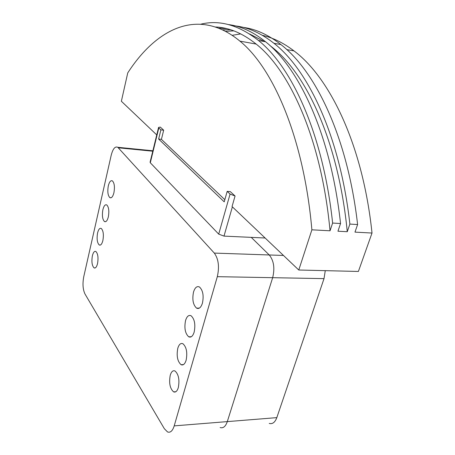 <?xml version="1.0" encoding="UTF-8"?>
<svg xmlns="http://www.w3.org/2000/svg" width="455" height="455" viewBox="0 0 455 455"><rect width="100%" height="100%" fill="white"/><g stroke="black" fill="none" stroke-linecap="round" stroke-linejoin="round"><path stroke-width="0.68" d="M269.246 423.429C272.511 424.293 275.036 422.365 276.816 417.633L324.017 278.631L325.274 270.657M174.202 425.88C172.587 430.925 170.375 432.955 167.554 431.966L164.357 428.729L84.977 293.97C82.867 289.482 82.457 283.761 83.737 276.794L111.196 155.286C112.897 148.757 115.092 146.095 117.794 147.295L214.305 253.088C218.525 258.952 219.532 266.812 217.314 276.668L174.202 425.88L227.301 421.609C225.6 426.494 223.212 428.474 220.152 427.552C223.212 428.474 225.6 426.494 227.301 421.609L272.664 277.686L227.301 421.609L276.816 417.633M214.305 253.088L269.246 254.971C273.836 260.635 274.974 268.205 272.664 277.686C274.974 268.205 273.836 260.635 269.246 254.971L251.245 237.368L269.246 254.971L283.471 255.46M200.86 24.166C219.543 19.622 238.733 25.048 258.423 40.444C291.928 67.141 323.141 134.106 332.622 223.052L330.034 230.793L311.885 229.82L298.77 270.014L232.05 206.547L235.07 196.008L230.293 191.612L227.176 191.373L224.218 201.844L158.636 139.054L160.888 129.88L158.806 127.946L150.304 162.765L218.707 234.12L223.991 236.111L265.123 238.005M311.885 229.82C303.815 137.774 273.068 67.954 239.927 41.132C197.936 6.438 155.946 29.2 127.747 72.902L121.366 101.255L156.748 134.913M160.291 127.076L163.675 130.198L161.417 139.355L224.833 199.677M232.215 35.308L240.735 33.898M262.427 35.325C272.972 37.719 283.499 42.918 294.01 50.909C329.75 77.464 362.845 144.969 372.014 233.04L354.974 232.124L357.607 224.537C347.648 137.2 315.48 71.156 280.917 44.573C268.245 34.699 255.608 28.955 242.998 27.34M298.77 270.014L358.392 271.459L372.014 233.04M222.518 29.797L230.657 29.763M249.545 33.937L264.27 41.519M269.838 45.449L271.658 46.871C306.357 73.545 338.526 142.006 347.262 231.714L337.946 231.214L340.55 223.524C330.91 135.089 299.39 68.409 265.549 41.752C253.088 31.805 240.667 26.072 228.279 24.542M232.181 25.645C246.018 26.435 259.942 32.316 273.95 43.293C308.189 69.911 340.067 136.244 349.878 224.076L347.262 231.714M218.758 28.176L226.761 28.659M332.622 223.052L340.55 223.524M349.878 224.076L357.607 224.537M225.583 31.327L233.842 30.866M215.522 26.999C228.984 27.505 242.532 33.198 256.171 44.072C290.125 70.821 321.617 139.941 330.034 230.793M218.707 234.12L230.076 194.063L227.176 191.373M230.076 194.063L235.042 195.986M160.285 127.081L158.579 127.406L158.806 127.946M163.669 130.193L160.888 129.88M161.417 139.349L158.636 139.054M158.55 127.514L150.093 162.168L150.304 162.765M178.309 387.637C177.171 391.215 175.607 392.62 173.617 391.869C169.971 388.587 168.845 383.053 170.244 375.256C171.376 371.61 172.963 370.182 175.004 370.973C178.616 374.255 179.719 379.811 178.309 387.637M186.129 360.241C184.895 364.074 183.211 365.564 181.073 364.705C177.467 361.429 176.375 355.947 177.797 348.257C179.02 344.35 180.726 342.842 182.921 343.735C186.499 347.023 187.568 352.523 186.129 360.241M194.171 332.087C192.829 336.205 191.015 337.775 188.723 336.802C185.168 333.532 184.11 328.106 185.555 320.525C186.88 316.333 188.717 314.741 191.072 315.753C194.598 319.035 195.633 324.478 194.171 332.087M202.435 303.144C200.979 307.563 199.023 309.229 196.571 308.132C193.074 304.867 192.055 299.504 193.523 292.036C194.962 287.537 196.941 285.854 199.461 286.991C202.93 290.273 203.92 295.653 202.435 303.144M97.529 263.655C96.648 267.045 95.499 268.456 94.083 267.893C91.984 265.726 91.421 261.676 92.388 255.761C93.264 252.337 94.418 250.91 95.863 251.484C97.95 253.657 98.507 257.712 97.529 263.655M102.875 240.536C101.937 244.107 100.726 245.586 99.235 244.978C97.16 242.816 96.608 238.801 97.586 232.937C98.513 229.326 99.736 227.836 101.255 228.456C103.319 230.622 103.859 234.649 102.875 240.536M108.33 216.916C107.334 220.675 106.055 222.228 104.491 221.562C102.443 219.418 101.914 215.437 102.898 209.618C103.882 205.819 105.173 204.255 106.766 204.926C108.802 207.082 109.325 211.075 108.33 216.916M113.909 192.766C112.857 196.736 111.503 198.357 109.865 197.646C107.846 195.508 107.329 191.561 108.324 185.799C109.371 181.79 110.73 180.152 112.402 180.874C114.41 183.018 114.916 186.982 113.909 192.766M217.314 276.668L324.017 278.631M232.374 206.854L223.991 236.111M118.363 147.801L152.766 151.208M271.305 46.808L271.658 46.871M258.423 40.444L265.549 41.752M273.95 43.293L280.917 44.573M286.798 49.606L294.01 50.909M239.927 41.132L256.171 44.072M175.823 391.738L173.617 391.869M183.462 364.609L181.073 364.705M191.293 336.745L188.723 336.802M199.324 308.12L196.571 308.132M95.243 267.921L94.083 267.893M100.453 245.023L99.235 244.978M105.77 221.63L104.491 221.562M111.191 197.732L109.865 197.646M117.794 147.295L152.874 150.776"/></g></svg>
